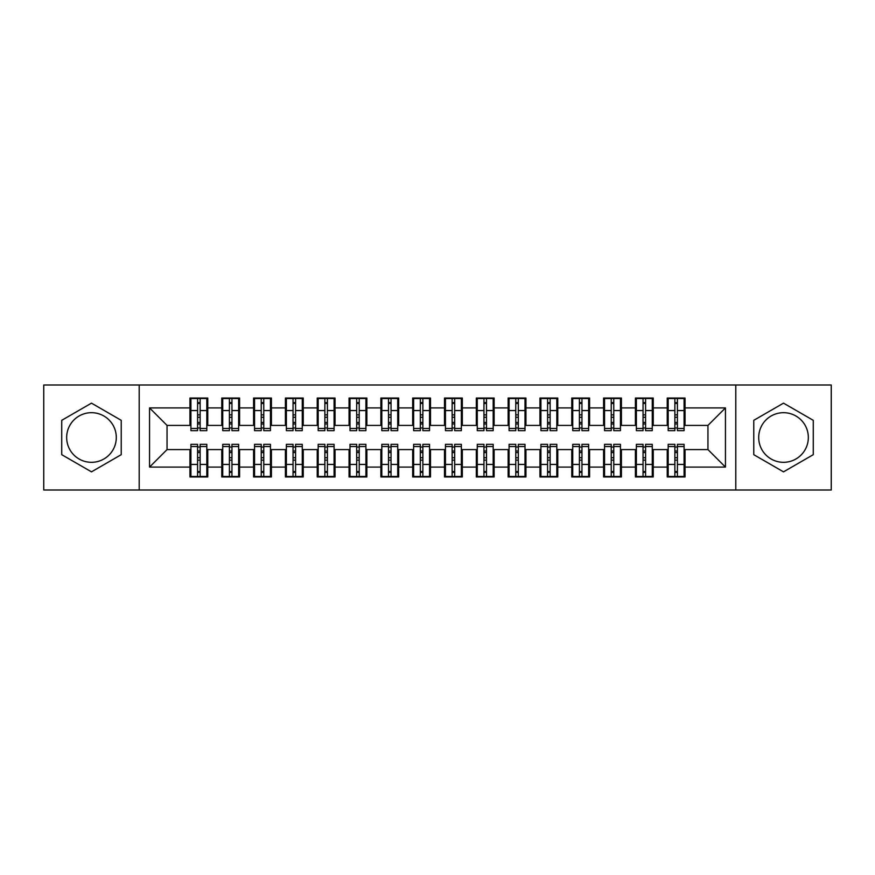 <?xml version="1.0" encoding="UTF-8"?>
<svg xmlns="http://www.w3.org/2000/svg" width="875" height="875" viewBox="0 0 875 875"><rect width="100%" height="100%" fill="white"/><g stroke="black" fill="none" stroke-linecap="round" stroke-linejoin="round"><path stroke-width="1.31" d="M783.519 412.683A24.817 24.817 0 0 0 758.702 437.5A24.817 24.817 0 0 0 783.519 462.317A24.817 24.817 0 0 0 808.336 437.5A24.817 24.817 0 0 0 783.519 412.683M91.481 462.317A24.817 24.817 0 0 1 66.664 437.5A24.817 24.817 0 0 1 91.481 412.683A24.817 24.817 0 0 1 116.298 437.5A24.817 24.817 0 0 1 91.481 462.317M735.798 490L831.25 490L831.25 385L735.798 385L735.798 490L139.202 490L139.202 385L43.75 385L43.75 490L139.202 490M674.866 417.298L677.414 417.298L674.866 417.298M677.414 457.702L674.866 457.702L677.414 457.702M643.048 417.298L645.586 417.298L643.048 417.298M645.586 457.702L643.048 457.702L645.586 457.702M611.231 417.298L613.769 417.298L611.231 417.298M613.769 457.702L611.231 457.702L613.769 457.702M579.414 417.298L581.952 417.298L579.414 417.298M581.952 457.702L579.414 457.702L581.952 457.702M547.586 417.298L550.134 417.298L547.586 417.298M550.134 457.702L547.586 457.702L550.134 457.702M515.769 417.298L518.317 417.298L515.769 417.298M518.317 457.702L515.769 457.702L518.317 457.702M483.952 417.298L486.5 417.298L483.952 417.298M486.5 457.702L483.952 457.702L486.5 457.702M452.134 417.298L454.683 417.298L452.134 417.298M454.683 457.702L452.134 457.702L454.683 457.702M420.317 417.298L422.866 417.298L420.317 417.298M422.866 457.702L420.317 457.702L422.866 457.702M388.5 417.298L391.048 417.298L388.5 417.298M391.048 457.702L388.5 457.702L391.048 457.702M356.683 417.298L359.231 417.298L356.683 417.298M359.231 457.702L356.683 457.702L359.231 457.702M324.866 417.298L327.414 417.298L324.866 417.298M327.414 457.702L324.866 457.702L327.414 457.702M293.048 417.298L295.586 417.298L293.048 417.298M295.586 457.702L293.048 457.702L295.586 457.702M261.231 417.298L263.769 417.298L261.231 417.298M263.769 457.702L261.231 457.702L263.769 457.702M229.414 417.298L231.952 417.298L229.414 417.298M231.952 457.702L229.414 457.702L231.952 457.702M735.798 385L139.202 385M190.914 425.414L167.048 425.414L149.548 407.914L149.548 467.086L189.952 467.086L189.952 476.952L207.769 476.952L207.769 467.086L221.769 467.086L221.769 476.952L239.586 476.952L239.586 467.086L253.586 467.086L253.586 476.952L271.414 476.952L271.414 467.086L285.414 467.086L285.414 476.952L303.231 476.952L303.231 467.086L317.231 467.086L317.231 476.952L335.048 476.952L335.048 467.086L349.048 467.086L349.048 476.952L366.866 476.952L366.866 467.086L380.866 467.086L380.866 476.952L398.683 476.952L398.683 467.086L412.683 467.086L412.683 476.952L430.5 476.952L430.5 467.086L444.5 467.086L444.5 476.952L462.317 476.952L462.317 467.086L476.317 467.086L476.317 476.952L494.134 476.952L494.134 467.086L508.134 467.086L508.134 476.952L525.952 476.952L525.952 467.086L539.952 467.086L539.952 476.952L557.769 476.952L557.769 467.086L571.769 467.086L571.769 476.952L589.586 476.952L589.586 467.086L603.586 467.086L603.586 476.952L621.414 476.952L621.414 467.086L635.414 467.086L635.414 476.952L653.231 476.952L653.231 467.086L667.231 467.086L667.231 476.952L685.048 476.952L685.048 449.586L707.952 449.586L707.952 425.414L684.086 425.414M149.548 407.914L189.952 407.914L189.952 425.414M707.952 425.414L725.452 407.914L685.048 407.914L685.048 398.048L667.231 398.048L667.231 407.914L653.231 407.914L653.231 398.048L635.414 398.048L635.414 407.914L621.414 407.914L621.414 398.048L603.586 398.048L603.586 407.914L589.586 407.914L589.586 398.048L571.769 398.048L571.769 407.914L557.769 407.914L557.769 398.048L539.952 398.048L539.952 407.914L525.952 407.914L525.952 398.048L508.134 398.048L508.134 407.914L494.134 407.914L494.134 398.048L476.317 398.048L476.317 407.914L462.317 407.914L462.317 398.048L444.5 398.048L444.5 407.914L430.5 407.914L430.5 398.048L412.683 398.048L412.683 407.914L398.683 407.914L398.683 398.048L380.866 398.048L380.866 407.914L366.866 407.914L366.866 398.048L349.048 398.048L349.048 407.914L335.048 407.914L335.048 398.048L317.231 398.048L317.231 407.914L303.231 407.914L303.231 398.048L285.414 398.048L285.414 407.914L271.414 407.914L271.414 398.048L253.586 398.048L253.586 407.914L239.586 407.914L239.586 398.048L221.769 398.048L221.769 407.914L207.769 407.914L207.769 398.048L189.952 398.048L189.952 407.914M725.452 407.914L725.452 467.086L685.048 467.086M653.231 467.086L653.231 449.586L668.183 449.586M667.231 467.086L667.231 449.586M685.048 407.914L685.048 425.414M621.414 467.086L621.414 449.586L636.366 449.586M635.414 467.086L635.414 449.586M667.231 407.914L667.231 425.414L652.269 425.414M653.231 407.914L653.231 425.414M589.586 467.086L589.586 449.586L604.548 449.586M603.586 467.086L603.586 449.586M635.414 407.914L635.414 425.414L620.452 425.414M621.414 407.914L621.414 425.414M557.769 467.086L557.769 449.586L572.731 449.586M571.769 467.086L571.769 449.586M603.586 407.914L603.586 425.414L588.634 425.414M589.586 407.914L589.586 425.414M525.952 467.086L525.952 449.586L540.914 449.586M539.952 467.086L539.952 449.586M571.769 407.914L571.769 425.414L556.817 425.414M557.769 407.914L557.769 425.414M494.134 467.086L494.134 449.586L509.086 449.586M508.134 467.086L508.134 449.586M539.952 407.914L539.952 425.414L525 425.414M525.952 407.914L525.952 425.414M462.317 467.086L462.317 449.586L477.269 449.586M476.317 467.086L476.317 449.586M508.134 407.914L508.134 425.414L493.183 425.414M494.134 407.914L494.134 425.414M430.5 467.086L430.5 449.586L445.452 449.586M444.5 467.086L444.5 449.586M476.317 407.914L476.317 425.414L461.366 425.414M462.317 407.914L462.317 425.414M398.683 467.086L398.683 449.586L413.634 449.586M412.683 467.086L412.683 449.586M444.5 407.914L444.5 425.414L429.548 425.414M430.5 407.914L430.5 425.414M366.866 467.086L366.866 449.586L381.817 449.586M380.866 467.086L380.866 449.586M412.683 407.914L412.683 425.414L397.731 425.414M398.683 407.914L398.683 425.414M335.048 467.086L335.048 449.586L350 449.586M349.048 467.086L349.048 449.586M380.866 407.914L380.866 425.414L365.914 425.414M366.866 407.914L366.866 425.414M303.231 467.086L303.231 449.586L318.183 449.586M317.231 467.086L317.231 449.586M349.048 407.914L349.048 425.414L334.086 425.414M335.048 407.914L335.048 425.414M271.414 467.086L271.414 449.586L286.366 449.586M285.414 467.086L285.414 449.586M317.231 407.914L317.231 425.414L302.269 425.414M303.231 407.914L303.231 425.414M239.586 467.086L239.586 449.586L254.548 449.586M253.586 467.086L253.586 449.586M285.414 407.914L285.414 425.414L270.452 425.414M271.414 407.914L271.414 425.414M207.769 467.086L207.769 449.586L222.731 449.586M221.769 467.086L221.769 449.586M253.586 407.914L253.586 425.414L238.634 425.414M239.586 407.914L239.586 425.414M197.586 417.298L200.134 417.298L197.586 417.298M200.134 457.702L197.586 457.702L200.134 457.702M149.548 467.086L167.048 449.586L190.914 449.586M189.952 467.086L189.952 449.586M221.769 407.914L221.769 425.414L206.817 425.414M207.769 407.914L207.769 425.414M121.231 420.328L91.481 403.145L61.731 420.328L61.731 454.672L91.481 471.855L121.231 454.672L121.231 420.328M753.769 420.328L753.769 454.672L783.519 471.855L813.269 454.672L813.269 420.328L783.519 403.145L753.769 420.328M167.048 425.414L167.048 449.586M668.183 425.414L667.231 425.414M636.366 425.414L635.414 425.414M604.548 425.414L603.586 425.414M572.731 425.414L571.769 425.414M540.914 425.414L539.952 425.414M509.086 425.414L508.134 425.414M477.269 425.414L476.317 425.414M445.452 425.414L444.5 425.414M413.634 425.414L412.683 425.414M381.817 425.414L380.866 425.414M350 425.414L349.048 425.414M318.183 425.414L317.231 425.414M286.366 425.414L285.414 425.414M254.548 425.414L253.586 425.414M222.731 425.414L221.769 425.414M206.817 449.586L207.769 449.586M238.634 449.586L239.586 449.586M270.452 449.586L271.414 449.586M302.269 449.586L303.231 449.586M334.086 449.586L335.048 449.586M365.914 449.586L366.866 449.586M397.731 449.586L398.683 449.586M429.548 449.586L430.5 449.586M461.366 449.586L462.317 449.586M493.183 449.586L494.134 449.586M525 449.586L525.952 449.586M556.817 449.586L557.769 449.586M588.634 449.586L589.586 449.586M620.452 449.586L621.414 449.586M652.269 449.586L653.231 449.586M684.086 449.586L685.048 449.586M725.452 467.086L707.952 449.586M190.914 398.366L206.817 398.366L190.914 398.366L190.914 430.664L197.586 430.664L197.586 398.486L206.817 398.53L206.817 430.664L200.134 430.664L200.134 398.53M197.586 402.62L200.134 402.62M197.586 427.984L200.134 427.984M200.134 423.992L197.586 423.992M197.586 422.428L200.134 422.428M207.769 413.164L206.817 413.164M207.769 417.298L206.817 417.298M190.914 413.164L189.952 413.164M190.914 417.298L189.952 417.298M206.817 476.634L190.914 476.634L206.817 476.634L206.817 444.336L200.134 444.336L200.134 476.514L190.914 476.47L190.914 444.336L197.586 444.336L197.586 476.47M200.134 472.38L197.586 472.38M200.134 447.016L197.586 447.016M197.586 451.008L200.134 451.008M200.134 452.572L197.586 452.572M189.952 461.836L190.914 461.836M189.952 457.702L190.914 457.702M206.817 461.836L207.769 461.836M206.817 457.702L207.769 457.702M222.731 398.366L238.634 398.366L222.731 398.366L222.731 430.664L229.414 430.664L229.414 398.486L238.634 398.53L238.634 430.664L231.952 430.664L231.952 398.53M229.414 402.62L231.952 402.62M229.414 427.984L231.952 427.984M231.952 423.992L229.414 423.992M229.414 422.428L231.952 422.428M239.586 413.164L238.634 413.164M239.586 417.298L238.634 417.298M222.731 413.164L221.769 413.164M222.731 417.298L221.769 417.298M254.548 398.366L270.452 398.366L254.548 398.366L254.548 430.664L261.231 430.664L261.231 398.486L270.452 398.53L270.452 430.664L263.769 430.664L263.769 398.53M261.231 402.62L263.769 402.62M261.231 427.984L263.769 427.984M263.769 423.992L261.231 423.992M261.231 422.428L263.769 422.428M271.414 413.164L270.452 413.164M271.414 417.298L270.452 417.298M254.548 413.164L253.586 413.164M254.548 417.298L253.586 417.298M286.366 398.366L302.269 398.366L286.366 398.366L286.366 430.664L293.048 430.664L293.048 398.486L302.269 398.53L302.269 430.664L295.586 430.664L295.586 398.53M293.048 402.62L295.586 402.62M293.048 427.984L295.586 427.984M295.586 423.992L293.048 423.992M293.048 422.428L295.586 422.428M303.231 413.164L302.269 413.164M303.231 417.298L302.269 417.298M286.366 413.164L285.414 413.164M286.366 417.298L285.414 417.298M318.183 398.366L334.086 398.366L318.183 398.366L318.183 430.664L324.866 430.664L324.866 398.486L334.086 398.53L334.086 430.664L327.414 430.664L327.414 398.53M324.866 402.62L327.414 402.62M324.866 427.984L327.414 427.984M327.414 423.992L324.866 423.992M324.866 422.428L327.414 422.428M335.048 413.164L334.086 413.164M335.048 417.298L334.086 417.298M318.183 413.164L317.231 413.164M318.183 417.298L317.231 417.298M238.634 476.634L222.731 476.634L238.634 476.634L238.634 444.336L231.952 444.336L231.952 476.514L222.731 476.47L222.731 444.336L229.414 444.336L229.414 476.47M231.952 472.38L229.414 472.38M231.952 447.016L229.414 447.016M229.414 451.008L231.952 451.008M231.952 452.572L229.414 452.572M221.769 461.836L222.731 461.836M221.769 457.702L222.731 457.702M238.634 461.836L239.586 461.836M238.634 457.702L239.586 457.702M270.452 476.634L254.548 476.634L270.452 476.634L270.452 444.336L263.769 444.336L263.769 476.514L254.548 476.47L254.548 444.336L261.231 444.336L261.231 476.47M263.769 472.38L261.231 472.38M263.769 447.016L261.231 447.016M261.231 451.008L263.769 451.008M263.769 452.572L261.231 452.572M253.586 461.836L254.548 461.836M253.586 457.702L254.548 457.702M270.452 461.836L271.414 461.836M270.452 457.702L271.414 457.702M302.269 476.634L286.366 476.634L302.269 476.634L302.269 444.336L295.586 444.336L295.586 476.514L286.366 476.47L286.366 444.336L293.048 444.336L293.048 476.47M295.586 472.38L293.048 472.38M295.586 447.016L293.048 447.016M293.048 451.008L295.586 451.008M295.586 452.572L293.048 452.572M285.414 461.836L286.366 461.836M285.414 457.702L286.366 457.702M302.269 461.836L303.231 461.836M302.269 457.702L303.231 457.702M334.086 476.634L318.183 476.634L334.086 476.634L334.086 444.336L327.414 444.336L327.414 476.514L318.183 476.47L318.183 444.336L324.866 444.336L324.866 476.47M327.414 472.38L324.866 472.38M327.414 447.016L324.866 447.016M324.866 451.008L327.414 451.008M327.414 452.572L324.866 452.572M317.231 461.836L318.183 461.836M317.231 457.702L318.183 457.702M334.086 461.836L335.048 461.836M334.086 457.702L335.048 457.702M350 398.366L365.914 398.366L350 398.366L350 430.664L356.683 430.664L356.683 398.486L365.914 398.53L365.914 430.664L359.231 430.664L359.231 398.53M356.683 402.62L359.231 402.62M356.683 427.984L359.231 427.984M359.231 423.992L356.683 423.992M356.683 422.428L359.231 422.428M366.866 413.164L365.914 413.164M366.866 417.298L365.914 417.298M350 413.164L349.048 413.164M350 417.298L349.048 417.298M365.914 476.634L350 476.634L365.914 476.634L365.914 444.336L359.231 444.336L359.231 476.514L350 476.47L350 444.336L356.683 444.336L356.683 476.47M359.231 472.38L356.683 472.38M359.231 447.016L356.683 447.016M356.683 451.008L359.231 451.008M359.231 452.572L356.683 452.572M349.048 461.836L350 461.836M349.048 457.702L350 457.702M365.914 461.836L366.866 461.836M365.914 457.702L366.866 457.702M381.817 398.366L397.731 398.366L381.817 398.366L381.817 430.664L388.5 430.664L388.5 398.486L397.731 398.53L397.731 430.664L391.048 430.664L391.048 398.53M388.5 402.62L391.048 402.62M388.5 427.984L391.048 427.984M391.048 423.992L388.5 423.992M388.5 422.428L391.048 422.428M398.683 413.164L397.731 413.164M398.683 417.298L397.731 417.298M381.817 413.164L380.866 413.164M381.817 417.298L380.866 417.298M413.634 398.366L429.548 398.366L413.634 398.366L413.634 430.664L420.317 430.664L420.317 398.486L429.548 398.53L429.548 430.664L422.866 430.664L422.866 398.53M420.317 402.62L422.866 402.62M420.317 427.984L422.866 427.984M422.866 423.992L420.317 423.992M420.317 422.428L422.866 422.428M430.5 413.164L429.548 413.164M430.5 417.298L429.548 417.298M413.634 413.164L412.683 413.164M413.634 417.298L412.683 417.298M445.452 398.366L461.366 398.366L445.452 398.366L445.452 430.664L452.134 430.664L452.134 398.486L461.366 398.53L461.366 430.664L454.683 430.664L454.683 398.53M452.134 402.62L454.683 402.62M452.134 427.984L454.683 427.984M454.683 423.992L452.134 423.992M452.134 422.428L454.683 422.428M462.317 413.164L461.366 413.164M462.317 417.298L461.366 417.298M445.452 413.164L444.5 413.164M445.452 417.298L444.5 417.298M397.731 476.634L381.817 476.634L397.731 476.634L397.731 444.336L391.048 444.336L391.048 476.514L381.817 476.47L381.817 444.336L388.5 444.336L388.5 476.47M391.048 472.38L388.5 472.38M391.048 447.016L388.5 447.016M388.5 451.008L391.048 451.008M391.048 452.572L388.5 452.572M380.866 461.836L381.817 461.836M380.866 457.702L381.817 457.702M397.731 461.836L398.683 461.836M397.731 457.702L398.683 457.702M429.548 476.634L413.634 476.634L429.548 476.634L429.548 444.336L422.866 444.336L422.866 476.514L413.634 476.47L413.634 444.336L420.317 444.336L420.317 476.47M422.866 472.38L420.317 472.38M422.866 447.016L420.317 447.016M420.317 451.008L422.866 451.008M422.866 452.572L420.317 452.572M412.683 461.836L413.634 461.836M412.683 457.702L413.634 457.702M429.548 461.836L430.5 461.836M429.548 457.702L430.5 457.702M461.366 476.634L445.452 476.634L461.366 476.634L461.366 444.336L454.683 444.336L454.683 476.514L445.452 476.47L445.452 444.336L452.134 444.336L452.134 476.47M454.683 472.38L452.134 472.38M454.683 447.016L452.134 447.016M452.134 451.008L454.683 451.008M454.683 452.572L452.134 452.572M444.5 461.836L445.452 461.836M444.5 457.702L445.452 457.702M461.366 461.836L462.317 461.836M461.366 457.702L462.317 457.702M477.269 398.366L493.183 398.366L477.269 398.366L477.269 430.664L483.952 430.664L483.952 398.486L493.183 398.53L493.183 430.664L486.5 430.664L486.5 398.53M483.952 402.62L486.5 402.62M483.952 427.984L486.5 427.984M486.5 423.992L483.952 423.992M483.952 422.428L486.5 422.428M494.134 413.164L493.183 413.164M494.134 417.298L493.183 417.298M477.269 413.164L476.317 413.164M477.269 417.298L476.317 417.298M493.183 476.634L477.269 476.634L493.183 476.634L493.183 444.336L486.5 444.336L486.5 476.514L477.269 476.47L477.269 444.336L483.952 444.336L483.952 476.47M486.5 472.38L483.952 472.38M486.5 447.016L483.952 447.016M483.952 451.008L486.5 451.008M486.5 452.572L483.952 452.572M476.317 461.836L477.269 461.836M476.317 457.702L477.269 457.702M493.183 461.836L494.134 461.836M493.183 457.702L494.134 457.702M509.086 398.366L525 398.366L509.086 398.366L509.086 430.664L515.769 430.664L515.769 398.486L525 398.53L525 430.664L518.317 430.664L518.317 398.53M515.769 402.62L518.317 402.62M515.769 427.984L518.317 427.984M518.317 423.992L515.769 423.992M515.769 422.428L518.317 422.428M525.952 413.164L525 413.164M525.952 417.298L525 417.298M509.086 413.164L508.134 413.164M509.086 417.298L508.134 417.298M525 476.634L509.086 476.634L525 476.634L525 444.336L518.317 444.336L518.317 476.514L509.086 476.47L509.086 444.336L515.769 444.336L515.769 476.47M518.317 472.38L515.769 472.38M518.317 447.016L515.769 447.016M515.769 451.008L518.317 451.008M518.317 452.572L515.769 452.572M508.134 461.836L509.086 461.836M508.134 457.702L509.086 457.702M525 461.836L525.952 461.836M525 457.702L525.952 457.702M540.914 398.366L556.817 398.366L540.914 398.366L540.914 430.664L547.586 430.664L547.586 398.486L556.817 398.53L556.817 430.664L550.134 430.664L550.134 398.53M547.586 402.62L550.134 402.62M547.586 427.984L550.134 427.984M550.134 423.992L547.586 423.992M547.586 422.428L550.134 422.428M557.769 413.164L556.817 413.164M557.769 417.298L556.817 417.298M540.914 413.164L539.952 413.164M540.914 417.298L539.952 417.298M556.817 476.634L540.914 476.634L556.817 476.634L556.817 444.336L550.134 444.336L550.134 476.514L540.914 476.47L540.914 444.336L547.586 444.336L547.586 476.47M550.134 472.38L547.586 472.38M550.134 447.016L547.586 447.016M547.586 451.008L550.134 451.008M550.134 452.572L547.586 452.572M539.952 461.836L540.914 461.836M539.952 457.702L540.914 457.702M556.817 461.836L557.769 461.836M556.817 457.702L557.769 457.702M572.731 398.366L588.634 398.366L572.731 398.366L572.731 430.664L579.414 430.664L579.414 398.486L588.634 398.53L588.634 430.664L581.952 430.664L581.952 398.53M579.414 402.62L581.952 402.62M579.414 427.984L581.952 427.984M581.952 423.992L579.414 423.992M579.414 422.428L581.952 422.428M589.586 413.164L588.634 413.164M589.586 417.298L588.634 417.298M572.731 413.164L571.769 413.164M572.731 417.298L571.769 417.298M588.634 476.634L572.731 476.634L588.634 476.634L588.634 444.336L581.952 444.336L581.952 476.514L572.731 476.47L572.731 444.336L579.414 444.336L579.414 476.47M581.952 472.38L579.414 472.38M581.952 447.016L579.414 447.016M579.414 451.008L581.952 451.008M581.952 452.572L579.414 452.572M571.769 461.836L572.731 461.836M571.769 457.702L572.731 457.702M588.634 461.836L589.586 461.836M588.634 457.702L589.586 457.702M604.548 398.366L620.452 398.366L604.548 398.366L604.548 430.664L611.231 430.664L611.231 398.486L620.452 398.53L620.452 430.664L613.769 430.664L613.769 398.53M611.231 402.62L613.769 402.62M611.231 427.984L613.769 427.984M613.769 423.992L611.231 423.992M611.231 422.428L613.769 422.428M621.414 413.164L620.452 413.164M621.414 417.298L620.452 417.298M604.548 413.164L603.586 413.164M604.548 417.298L603.586 417.298M620.452 476.634L604.548 476.634L620.452 476.634L620.452 444.336L613.769 444.336L613.769 476.514L604.548 476.47L604.548 444.336L611.231 444.336L611.231 476.47M613.769 472.38L611.231 472.38M613.769 447.016L611.231 447.016M611.231 451.008L613.769 451.008M613.769 452.572L611.231 452.572M603.586 461.836L604.548 461.836M603.586 457.702L604.548 457.702M620.452 461.836L621.414 461.836M620.452 457.702L621.414 457.702M636.366 398.366L652.269 398.366L636.366 398.366L636.366 430.664L643.048 430.664L643.048 398.486L652.269 398.53L652.269 430.664L645.586 430.664L645.586 398.53M643.048 402.62L645.586 402.62M643.048 427.984L645.586 427.984M645.586 423.992L643.048 423.992M643.048 422.428L645.586 422.428M653.231 413.164L652.269 413.164M653.231 417.298L652.269 417.298M636.366 413.164L635.414 413.164M636.366 417.298L635.414 417.298M652.269 476.634L636.366 476.634L652.269 476.634L652.269 444.336L645.586 444.336L645.586 476.514L636.366 476.47L636.366 444.336L643.048 444.336L643.048 476.47M645.586 472.38L643.048 472.38M645.586 447.016L643.048 447.016M643.048 451.008L645.586 451.008M645.586 452.572L643.048 452.572M635.414 461.836L636.366 461.836M635.414 457.702L636.366 457.702M652.269 461.836L653.231 461.836M652.269 457.702L653.231 457.702M668.183 398.366L684.086 398.366L668.183 398.366L668.183 430.664L674.866 430.664L674.866 398.486L684.086 398.53L684.086 430.664L677.414 430.664L677.414 398.53M674.866 402.62L677.414 402.62M674.866 427.984L677.414 427.984M677.414 423.992L674.866 423.992M674.866 422.428L677.414 422.428M685.048 413.164L684.086 413.164M685.048 417.298L684.086 417.298M668.183 413.164L667.231 413.164M668.183 417.298L667.231 417.298M684.086 476.634L668.183 476.634L684.086 476.634L684.086 444.336L677.414 444.336L677.414 476.514L668.183 476.47L668.183 444.336L674.866 444.336L674.866 476.47M677.414 472.38L674.866 472.38M677.414 447.016L674.866 447.016M674.866 451.008L677.414 451.008M677.414 452.572L674.866 452.572M667.231 461.836L668.183 461.836M667.231 457.702L668.183 457.702M684.086 461.836L685.048 461.836M684.086 457.702L685.048 457.702M190.914 398.53L197.586 398.53M200.134 428.477L206.817 428.477M200.134 410.561L206.817 410.561M190.914 428.477L197.586 428.477M190.914 410.561L197.586 410.561M197.586 414.87L200.134 414.87M197.586 403.462L200.134 403.462M206.817 476.47L200.134 476.47M197.586 446.523L190.914 446.523M197.586 464.439L190.914 464.439M206.817 446.523L200.134 446.523M206.817 464.439L200.134 464.439M200.134 460.13L197.586 460.13M200.134 471.538L197.586 471.538M222.731 398.53L229.414 398.53M231.952 428.477L238.634 428.477M231.952 410.561L238.634 410.561M222.731 428.477L229.414 428.477M222.731 410.561L229.414 410.561M229.414 414.87L231.952 414.87M229.414 403.462L231.952 403.462M254.548 398.53L261.231 398.53M263.769 428.477L270.452 428.477M263.769 410.561L270.452 410.561M254.548 428.477L261.231 428.477M254.548 410.561L261.231 410.561M261.231 414.87L263.769 414.87M261.231 403.462L263.769 403.462M286.366 398.53L293.048 398.53M295.586 428.477L302.269 428.477M295.586 410.561L302.269 410.561M286.366 428.477L293.048 428.477M286.366 410.561L293.048 410.561M293.048 414.87L295.586 414.87M293.048 403.462L295.586 403.462M318.183 398.53L324.866 398.53M327.414 428.477L334.086 428.477M327.414 410.561L334.086 410.561M318.183 428.477L324.866 428.477M318.183 410.561L324.866 410.561M324.866 414.87L327.414 414.87M324.866 403.462L327.414 403.462M238.634 476.47L231.952 476.47M229.414 446.523L222.731 446.523M229.414 464.439L222.731 464.439M238.634 446.523L231.952 446.523M238.634 464.439L231.952 464.439M231.952 460.13L229.414 460.13M231.952 471.538L229.414 471.538M270.452 476.47L263.769 476.47M261.231 446.523L254.548 446.523M261.231 464.439L254.548 464.439M270.452 446.523L263.769 446.523M270.452 464.439L263.769 464.439M263.769 460.13L261.231 460.13M263.769 471.538L261.231 471.538M302.269 476.47L295.586 476.47M293.048 446.523L286.366 446.523M293.048 464.439L286.366 464.439M302.269 446.523L295.586 446.523M302.269 464.439L295.586 464.439M295.586 460.13L293.048 460.13M295.586 471.538L293.048 471.538M334.086 476.47L327.414 476.47M324.866 446.523L318.183 446.523M324.866 464.439L318.183 464.439M334.086 446.523L327.414 446.523M334.086 464.439L327.414 464.439M327.414 460.13L324.866 460.13M327.414 471.538L324.866 471.538M350 398.53L356.683 398.53M359.231 428.477L365.914 428.477M359.231 410.561L365.914 410.561M350 428.477L356.683 428.477M350 410.561L356.683 410.561M356.683 414.87L359.231 414.87M356.683 403.462L359.231 403.462M365.914 476.47L359.231 476.47M356.683 446.523L350 446.523M356.683 464.439L350 464.439M365.914 446.523L359.231 446.523M365.914 464.439L359.231 464.439M359.231 460.13L356.683 460.13M359.231 471.538L356.683 471.538M381.817 398.53L388.5 398.53M391.048 428.477L397.731 428.477M391.048 410.561L397.731 410.561M381.817 428.477L388.5 428.477M381.817 410.561L388.5 410.561M388.5 414.87L391.048 414.87M388.5 403.462L391.048 403.462M413.634 398.53L420.317 398.53M422.866 428.477L429.548 428.477M422.866 410.561L429.548 410.561M413.634 428.477L420.317 428.477M413.634 410.561L420.317 410.561M420.317 414.87L422.866 414.87M420.317 403.462L422.866 403.462M445.452 398.53L452.134 398.53M454.683 428.477L461.366 428.477M454.683 410.561L461.366 410.561M445.452 428.477L452.134 428.477M445.452 410.561L452.134 410.561M452.134 414.87L454.683 414.87M452.134 403.462L454.683 403.462M397.731 476.47L391.048 476.47M388.5 446.523L381.817 446.523M388.5 464.439L381.817 464.439M397.731 446.523L391.048 446.523M397.731 464.439L391.048 464.439M391.048 460.13L388.5 460.13M391.048 471.538L388.5 471.538M429.548 476.47L422.866 476.47M420.317 446.523L413.634 446.523M420.317 464.439L413.634 464.439M429.548 446.523L422.866 446.523M429.548 464.439L422.866 464.439M422.866 460.13L420.317 460.13M422.866 471.538L420.317 471.538M461.366 476.47L454.683 476.47M452.134 446.523L445.452 446.523M452.134 464.439L445.452 464.439M461.366 446.523L454.683 446.523M461.366 464.439L454.683 464.439M454.683 460.13L452.134 460.13M454.683 471.538L452.134 471.538M477.269 398.53L483.952 398.53M486.5 428.477L493.183 428.477M486.5 410.561L493.183 410.561M477.269 428.477L483.952 428.477M477.269 410.561L483.952 410.561M483.952 414.87L486.5 414.87M483.952 403.462L486.5 403.462M493.183 476.47L486.5 476.47M483.952 446.523L477.269 446.523M483.952 464.439L477.269 464.439M493.183 446.523L486.5 446.523M493.183 464.439L486.5 464.439M486.5 460.13L483.952 460.13M486.5 471.538L483.952 471.538M509.086 398.53L515.769 398.53M518.317 428.477L525 428.477M518.317 410.561L525 410.561M509.086 428.477L515.769 428.477M509.086 410.561L515.769 410.561M515.769 414.87L518.317 414.87M515.769 403.462L518.317 403.462M525 476.47L518.317 476.47M515.769 446.523L509.086 446.523M515.769 464.439L509.086 464.439M525 446.523L518.317 446.523M525 464.439L518.317 464.439M518.317 460.13L515.769 460.13M518.317 471.538L515.769 471.538M540.914 398.53L547.586 398.53M550.134 428.477L556.817 428.477M550.134 410.561L556.817 410.561M540.914 428.477L547.586 428.477M540.914 410.561L547.586 410.561M547.586 414.87L550.134 414.87M547.586 403.462L550.134 403.462M556.817 476.47L550.134 476.47M547.586 446.523L540.914 446.523M547.586 464.439L540.914 464.439M556.817 446.523L550.134 446.523M556.817 464.439L550.134 464.439M550.134 460.13L547.586 460.13M550.134 471.538L547.586 471.538M572.731 398.53L579.414 398.53M581.952 428.477L588.634 428.477M581.952 410.561L588.634 410.561M572.731 428.477L579.414 428.477M572.731 410.561L579.414 410.561M579.414 414.87L581.952 414.87M579.414 403.462L581.952 403.462M588.634 476.47L581.952 476.47M579.414 446.523L572.731 446.523M579.414 464.439L572.731 464.439M588.634 446.523L581.952 446.523M588.634 464.439L581.952 464.439M581.952 460.13L579.414 460.13M581.952 471.538L579.414 471.538M604.548 398.53L611.231 398.53M613.769 428.477L620.452 428.477M613.769 410.561L620.452 410.561M604.548 428.477L611.231 428.477M604.548 410.561L611.231 410.561M611.231 414.87L613.769 414.87M611.231 403.462L613.769 403.462M620.452 476.47L613.769 476.47M611.231 446.523L604.548 446.523M611.231 464.439L604.548 464.439M620.452 446.523L613.769 446.523M620.452 464.439L613.769 464.439M613.769 460.13L611.231 460.13M613.769 471.538L611.231 471.538M636.366 398.53L643.048 398.53M645.586 428.477L652.269 428.477M645.586 410.561L652.269 410.561M636.366 428.477L643.048 428.477M636.366 410.561L643.048 410.561M643.048 414.87L645.586 414.87M643.048 403.462L645.586 403.462M652.269 476.47L645.586 476.47M643.048 446.523L636.366 446.523M643.048 464.439L636.366 464.439M652.269 446.523L645.586 446.523M652.269 464.439L645.586 464.439M645.586 460.13L643.048 460.13M645.586 471.538L643.048 471.538M668.183 398.53L674.866 398.53M677.414 428.477L684.086 428.477M677.414 410.561L684.086 410.561M668.183 428.477L674.866 428.477M668.183 410.561L674.866 410.561M674.866 414.87L677.414 414.87M674.866 403.462L677.414 403.462M684.086 476.47L677.414 476.47M674.866 446.523L668.183 446.523M674.866 464.439L668.183 464.439M684.086 446.523L677.414 446.523M684.086 464.439L677.414 464.439M677.414 460.13L674.866 460.13M677.414 471.538L674.866 471.538"/></g></svg>
